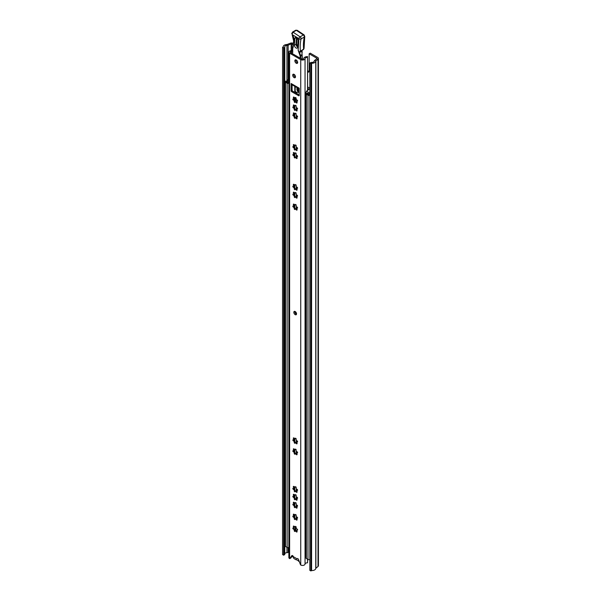 <?xml version="1.0" encoding="UTF-8"?>
<svg xmlns="http://www.w3.org/2000/svg" width="601" height="601" viewBox="0 0 601 601"><rect width="100%" height="100%" fill="white"/><g stroke="black" fill="none" stroke-linecap="round" stroke-linejoin="round"><path stroke-width="0.9" d="M310.912 570.95L311.596 570.552A3.824 2.209 180 0 0 315.75 568.471A0.766 0.443 0 0 1 315.886 568.238L318.012 566.488A2.291 1.322 180 0 0 318.425 565.729L318.425 58.447A2.291 1.322 180 0 0 317.756 57.508L310.229 53.166L309.147 53.789L316.674 58.139A0.766 0.443 180 0 1 316.757 58.703L314.631 60.453A2.291 1.322 0 0 0 314.218 61.144A2.291 1.322 180 0 1 311.731 62.399A1.525 0.879 0 0 0 310.514 62.647L309.831 63.045L310.912 63.668L310.912 570.95L309.831 570.326L309.831 63.045M283.657 47.937L283.657 555.211L282.575 554.588L282.575 47.314L283.657 47.937L284.341 47.539A1.525 0.879 0 0 0 284.791 46.916A1.525 0.879 0 0 0 284.784 46.84A2.291 1.322 180 0 1 284.776 46.72A2.291 1.322 180 0 1 286.947 45.398A2.291 1.322 0 0 0 288.142 45.165L291.185 43.933A0.766 0.443 180 0 1 292.161 43.986L293.348 44.669M307.652 72.022A2.291 1.322 -120 0 0 308.674 72.067A2.291 1.322 -120 0 0 309.147 71.016L309.147 53.789M282.575 47.314L283.259 46.916A3.824 2.209 180 0 1 283.244 46.72A3.824 2.209 180 0 1 286.865 44.519A0.766 0.443 0 0 0 287.263 44.436L290.306 43.212A2.291 1.322 180 0 1 293.243 43.362L293.333 43.415M307.652 70.775L308.606 71.331A2.291 1.322 -120 0 0 309.079 71.519M283.657 555.211L284.341 554.821A1.525 0.879 0 0 0 284.791 554.197A1.525 0.879 0 0 0 284.784 554.114L284.784 46.991M284.791 553.852A2.291 1.322 180 0 1 286.947 552.68A2.291 1.322 0 0 0 288.142 552.439L288.863 552.146M318.425 58.447A2.291 1.322 180 0 1 318.012 59.206L315.886 60.964A0.766 0.443 0 0 0 315.75 61.189A3.824 2.209 180 0 1 311.596 63.278L310.912 63.668M311.596 570.552L311.596 63.278M297.743 558.607A1.908 1.104 60 0 1 297.33 558.532M293.213 556.353A1.525 0.879 60 0 1 293.228 556.488A5.199 2.997 60 0 0 293.401 557.57A1.149 0.661 -120 0 0 294.167 558.66L295.316 559.328A1.525 0.879 -120 0 0 295.692 559.463A5.747 3.321 60 0 1 297.112 559.989A5.747 3.321 60 0 1 298.524 561.101A1.525 0.879 -120 0 0 298.9 561.394L299.328 561.642L298.9 561.394M295.316 559.328L295.857 559.636A2.291 1.322 -120 0 0 296.421 559.847A4.981 2.877 60 0 1 297.39 560.162M294.708 558.975L294.167 558.66M298.787 88.663A1.645 0.947 -120 0 0 298.712 89.083A1.645 0.947 -120 0 0 299.23 90.496M308.944 93.861A3.441 1.983 0 0 0 308.764 94.5A3.441 1.983 0 0 0 308.794 94.778L307.156 93.831A3.441 1.983 0 0 0 308.546 93.636M309.831 95.063A1.149 0.661 180 0 1 307.982 95.243L306.345 94.297A1.149 0.661 180 0 1 306.007 93.831A1.149 0.661 180 0 1 307.126 93.17M288.285 81.939A3.441 1.983 0 0 0 287.954 82.743L286.309 81.796A3.441 1.983 0 0 0 287.894 81.713M288.863 83.148A1.149 0.661 180 0 1 287.143 83.216L285.498 82.262A1.149 0.661 180 0 1 285.167 81.796A1.149 0.661 180 0 1 286.474 81.143A2.291 1.322 0 0 0 287.316 81.12M288.863 547.361A1.149 0.661 180 0 1 287.143 547.428L285.498 546.482A1.149 0.661 180 0 1 285.167 546.016L285.167 81.796M309.831 559.283A1.149 0.661 180 0 1 307.982 559.463L306.345 558.517A1.149 0.661 180 0 1 306.007 558.044L306.007 93.831M296.293 92.118L295.339 92.689M297.713 92.253L296.15 93.155M295.82 97.572L295.82 100.585L296.954 99.931A0.886 0.511 60 0 1 296.15 98.511A0.684 0.391 -120 0 0 295.226 97.7A0.886 0.511 60 0 1 294.107 97.4A0.684 0.391 -120 0 0 293.438 97.79A0.886 0.511 60 0 1 293.138 98.902A0.684 0.391 -120 0 0 293.386 100.112A0.886 0.511 60 0 1 294.205 101.524A0.684 0.391 -120 0 0 295.121 102.343A0.886 0.511 60 0 1 296.24 102.643A0.684 0.391 -120 0 0 296.917 102.253A0.886 0.511 60 0 1 297.21 101.141A0.684 0.391 -120 0 0 296.969 99.931L296.849 99.991M295.82 100.585L295.016 100.112L295.016 98.031M297.277 87.791A3.058 1.765 -120 0 0 297.157 90.293A3.058 1.765 -120 0 0 299.065 92.719A3.058 1.765 -120 0 0 299.23 92.802M288.863 79.152A2.291 1.322 180 0 1 288.42 79.52A2.291 1.322 180 0 1 287.563 79.828L287.428 81.443L287.316 80.038M295.189 101.449L295.189 100.217M296.962 92.501L295.189 91.48L295.189 86.589M297.548 87.949A3.058 1.765 -120 0 0 299.23 92.148M306.007 109.021L305.856 92.749L306.48 91.194L309.41 92.885L309.41 94.132L307.712 93.155M305.759 93.275L305.856 108.939M307.652 88.377L309.102 89.248L306.48 91.194M309.831 92.937L309.41 92.885M309.831 88.197L307.855 87.055A1.375 0.796 -0 0 0 307.652 86.965M287.428 80.196L288.863 81.022M299.23 91.224A1.946 1.127 60 0 1 298.404 88.445M299.23 90.781A1.946 1.127 60 0 1 298.562 88.527M295.331 91.562L295.331 92.682M288.863 82.277L287.428 81.443M294.79 100.112L295.189 100.344M309.41 94.132L309.831 94.184M294.52 528.948L295.887 529.233L296.165 527.152M295.707 529.128L295.647 530.848M297.51 529.766A2.028 1.172 60 0 1 297.472 529.338M293.821 312.31A1.908 1.104 -120 0 0 294.655 314.233A1.908 1.104 -120 0 0 296.128 314.751A1.908 1.104 -120 0 0 296.526 313.872A1.908 1.104 -120 0 0 295.692 311.949A1.908 1.104 -120 0 0 294.22 311.438A1.908 1.104 -120 0 0 293.821 312.31M294.836 311.386A1.908 1.104 -120 0 0 294.798 311.754A1.908 1.104 -120 0 0 296.481 314.24M294.851 60.829A1.991 1.149 -120 0 0 295.715 62.827A1.991 1.149 -120 0 0 297.247 63.36A1.991 1.149 -120 0 0 297.66 62.451A1.991 1.149 -120 0 0 296.796 60.453A1.991 1.149 -120 0 0 295.264 59.92A1.991 1.149 -120 0 0 294.851 60.829M295.872 59.86A1.991 1.149 -120 0 0 295.82 60.265A1.991 1.149 -120 0 0 297.608 62.857M292.687 75.178A1.991 1.149 -120 0 0 293.558 77.183A1.991 1.149 -120 0 0 295.091 77.717A1.991 1.149 -120 0 0 295.497 76.8A1.991 1.149 -120 0 0 294.633 74.802A1.991 1.149 -120 0 0 293.1 74.269A1.991 1.149 -120 0 0 292.687 75.178M293.716 74.208A1.991 1.149 -120 0 0 293.664 74.622A1.991 1.149 -120 0 0 295.444 77.213M294.362 98.113L294.317 97.279M294.362 106.039L294.317 105.205M294.362 113.965L294.317 113.131M296.188 114.175A0.684 0.391 -120 0 0 295.226 113.551A0.886 0.511 60 0 1 294.107 113.251A0.684 0.391 -120 0 0 293.438 113.642A0.886 0.511 60 0 1 293.138 114.761A0.684 0.391 -120 0 0 293.386 115.963A0.886 0.511 60 0 1 294.205 117.383A0.684 0.391 -120 0 0 295.121 118.194A0.886 0.511 60 0 1 296.24 118.495A0.684 0.391 -120 0 0 296.917 118.104A0.886 0.511 60 0 1 297.21 116.992A0.684 0.391 -120 0 0 296.969 115.783A0.886 0.511 60 0 1 296.15 114.37A0.684 0.391 -120 0 0 296.188 114.175M295.504 117.766A0.684 0.391 -120 0 1 295.136 117.037L294.152 115.324A0.684 0.391 -120 0 1 293.701 114.641M296.188 106.249A0.684 0.391 -120 0 0 295.226 105.626A0.886 0.511 60 0 1 294.107 105.325A0.684 0.391 -120 0 0 293.438 105.716A0.886 0.511 60 0 1 293.138 106.828A0.684 0.391 -120 0 0 293.386 108.037A0.886 0.511 60 0 1 294.205 109.457A0.684 0.391 -120 0 0 295.121 110.268A0.886 0.511 60 0 1 296.24 110.569A0.684 0.391 -120 0 0 296.917 110.178A0.886 0.511 60 0 1 297.21 109.066A0.684 0.391 -120 0 0 296.969 107.857A0.886 0.511 60 0 1 296.15 106.437A0.684 0.391 -120 0 0 296.188 106.249M295.504 109.84A0.684 0.391 -120 0 1 295.136 109.112L294.152 107.399A0.684 0.391 -120 0 1 293.701 106.715M295.504 101.915A0.684 0.391 -120 0 1 295.136 101.178L294.152 99.473A0.684 0.391 -120 0 1 293.701 98.789M296.188 145.878A0.684 0.391 -120 0 0 295.226 145.254A0.886 0.511 60 0 1 294.107 144.954A0.684 0.391 -120 0 0 293.438 145.344A0.886 0.511 60 0 1 293.138 146.464A0.684 0.391 -120 0 0 293.386 147.666A0.886 0.511 60 0 1 294.205 149.086A0.684 0.391 -120 0 0 295.121 149.904A0.886 0.511 60 0 1 296.24 150.205A0.684 0.391 -120 0 0 296.917 149.814A0.886 0.511 60 0 1 297.21 148.695A0.684 0.391 -120 0 0 296.969 147.485A0.886 0.511 60 0 1 296.15 146.073A0.684 0.391 -120 0 0 296.188 145.878M294.317 144.833L294.017 145.953M293.701 146.344A0.684 0.391 -120 0 0 294.152 147.027L295.136 148.74A0.684 0.391 -120 0 0 295.504 149.469M296.188 153.803A0.684 0.391 -120 0 0 295.226 153.18A0.886 0.511 60 0 1 294.107 152.879A0.684 0.391 -120 0 0 293.438 153.27A0.886 0.511 60 0 1 293.138 154.389A0.684 0.391 -120 0 0 293.386 155.591A0.886 0.511 60 0 1 294.205 157.011A0.684 0.391 -120 0 0 295.121 157.83A0.886 0.511 60 0 1 296.24 158.131A0.684 0.391 -120 0 0 296.917 157.74A0.886 0.511 60 0 1 297.21 156.621A0.684 0.391 -120 0 0 296.969 155.411A0.886 0.511 60 0 1 296.15 153.999A0.684 0.391 -120 0 0 296.188 153.803M294.317 152.759L294.017 153.879M293.701 154.269A0.684 0.391 -120 0 0 294.152 154.953L295.136 156.666A0.684 0.391 -120 0 0 295.504 157.394M296.188 185.514A0.684 0.391 -120 0 0 295.226 184.883A0.886 0.511 60 0 1 294.107 184.59A0.684 0.391 -120 0 0 293.438 184.973A0.886 0.511 60 0 1 293.138 186.092A0.684 0.391 -120 0 0 293.386 187.302A0.886 0.511 60 0 1 294.205 188.714A0.684 0.391 -120 0 0 295.121 189.533A0.886 0.511 60 0 1 296.24 189.833A0.684 0.391 -120 0 0 296.917 189.443A0.886 0.511 60 0 1 297.21 188.323A0.684 0.391 -120 0 0 296.969 187.121A0.886 0.511 60 0 1 296.15 185.701A0.684 0.391 -120 0 0 296.188 185.514M294.317 184.469L294.017 185.581M293.701 185.979A0.684 0.391 -120 0 0 294.152 186.663L295.136 188.368A0.684 0.391 -120 0 0 295.504 189.097M296.188 205.362A0.684 0.391 -120 0 0 295.226 204.731A0.886 0.511 60 0 1 294.107 204.43A0.684 0.391 -120 0 0 293.438 204.821A0.886 0.511 60 0 1 293.138 205.94A0.684 0.391 -120 0 0 293.386 207.15A0.886 0.511 60 0 1 294.205 208.562A0.684 0.391 -120 0 0 295.121 209.381A0.886 0.511 60 0 1 296.24 209.681A0.684 0.391 -120 0 0 296.917 209.291A0.886 0.511 60 0 1 297.21 208.171A0.684 0.391 -120 0 0 296.969 206.969A0.886 0.511 60 0 1 296.15 205.55A0.684 0.391 -120 0 0 296.188 205.362M294.317 204.317L294.017 205.429M293.701 205.827A0.684 0.391 -120 0 0 294.152 206.511L295.136 208.216A0.684 0.391 -120 0 0 295.504 208.945M296.188 193.439A0.684 0.391 -120 0 0 295.226 192.816A0.886 0.511 60 0 1 294.107 192.515A0.684 0.391 -120 0 0 293.438 192.906A0.886 0.511 60 0 1 293.138 194.018A0.684 0.391 -120 0 0 293.386 195.227A0.886 0.511 60 0 1 294.205 196.64A0.684 0.391 -120 0 0 295.121 197.459A0.886 0.511 60 0 1 296.24 197.759A0.684 0.391 -120 0 0 296.917 197.368A0.886 0.511 60 0 1 297.21 196.249A0.684 0.391 -120 0 0 296.969 195.047A0.886 0.511 60 0 1 296.15 193.627A0.684 0.391 -120 0 0 296.188 193.439M294.317 192.395L294.017 193.514M293.701 193.905A0.684 0.391 -120 0 0 294.152 194.589L295.136 196.294A0.684 0.391 -120 0 0 295.504 197.023M296.188 439.151A0.684 0.391 -120 0 0 295.226 438.527A0.886 0.511 60 0 1 294.107 438.227A0.684 0.391 -120 0 0 293.438 438.617A0.886 0.511 60 0 1 293.138 439.737A0.684 0.391 -120 0 0 293.386 440.939A0.886 0.511 60 0 1 294.205 442.359A0.684 0.391 -120 0 0 295.121 443.17A0.886 0.511 60 0 1 296.24 443.47A0.684 0.391 -120 0 0 296.917 443.08A0.886 0.511 60 0 1 297.21 441.968A0.684 0.391 -120 0 0 296.969 440.758A0.886 0.511 60 0 1 296.15 439.346A0.684 0.391 -120 0 0 296.188 439.151M294.317 438.106L294.017 439.226M293.701 439.616A0.684 0.391 -120 0 0 294.152 440.3L295.136 442.013A0.684 0.391 -120 0 0 295.504 442.742M296.188 450.074A0.684 0.391 -120 0 0 295.226 449.45A0.886 0.511 60 0 1 294.107 449.15A0.684 0.391 -120 0 0 293.438 449.54A0.886 0.511 60 0 1 293.138 450.652A0.684 0.391 -120 0 0 293.386 451.862A0.886 0.511 60 0 1 294.205 453.274A0.684 0.391 -120 0 0 295.121 454.093A0.886 0.511 60 0 1 296.24 454.394A0.684 0.391 -120 0 0 296.917 454.003A0.886 0.511 60 0 1 297.21 452.891A0.684 0.391 -120 0 0 296.969 451.682A0.886 0.511 60 0 1 296.15 450.262A0.684 0.391 -120 0 0 296.188 450.074M294.317 449.03L294.017 450.149M293.701 450.54A0.684 0.391 -120 0 0 294.152 451.223L295.136 452.929A0.684 0.391 -120 0 0 295.504 453.665M296.188 487.644A0.684 0.391 -120 0 0 295.226 487.02A0.886 0.511 60 0 1 294.107 486.72A0.684 0.391 -120 0 0 293.438 487.11A0.886 0.511 60 0 1 293.138 488.23A0.684 0.391 -120 0 0 293.386 489.432A0.886 0.511 60 0 1 294.205 490.852A0.684 0.391 -120 0 0 295.121 491.663A0.886 0.511 60 0 1 296.24 491.964A0.684 0.391 -120 0 0 296.917 491.573A0.886 0.511 60 0 1 297.21 490.461A0.684 0.391 -120 0 0 296.969 489.252A0.886 0.511 60 0 1 296.15 487.839A0.684 0.391 -120 0 0 296.188 487.644M294.317 486.6L294.017 487.719M293.701 488.11A0.684 0.391 -120 0 0 294.152 488.793L295.136 490.506A0.684 0.391 -120 0 0 295.504 491.235M296.188 495.57A0.684 0.391 -120 0 0 295.226 494.946A0.886 0.511 60 0 1 294.107 494.646A0.684 0.391 -120 0 0 293.438 495.036A0.886 0.511 60 0 1 293.138 496.156A0.684 0.391 -120 0 0 293.386 497.358A0.886 0.511 60 0 1 294.205 498.777A0.684 0.391 -120 0 0 295.121 499.596A0.886 0.511 60 0 1 296.24 499.889A0.684 0.391 -120 0 0 296.917 499.506A0.886 0.511 60 0 1 297.21 498.387A0.684 0.391 -120 0 0 296.969 497.177A0.886 0.511 60 0 1 296.15 495.765A0.684 0.391 -120 0 0 296.188 495.57M294.317 494.525L294.017 495.645M293.701 496.035A0.684 0.391 -120 0 0 294.152 496.719L295.136 498.432A0.684 0.391 -120 0 0 295.504 499.161M296.188 503.495A0.684 0.391 -120 0 0 295.226 502.872A0.886 0.511 60 0 1 294.107 502.571A0.684 0.391 -120 0 0 293.438 502.962A0.886 0.511 60 0 1 293.138 504.081A0.684 0.391 -120 0 0 293.386 505.283A0.886 0.511 60 0 1 294.205 506.703A0.684 0.391 -120 0 0 295.121 507.522A0.886 0.511 60 0 1 296.24 507.815A0.684 0.391 -120 0 0 296.917 507.432A0.886 0.511 60 0 1 297.21 506.312A0.684 0.391 -120 0 0 296.969 505.103A0.886 0.511 60 0 1 296.15 503.691A0.684 0.391 -120 0 0 296.188 503.495M294.317 502.451L294.017 503.57M293.701 503.961A0.684 0.391 -120 0 0 294.152 504.645L295.136 506.358A0.684 0.391 -120 0 0 295.504 507.086M296.188 515.418A0.684 0.391 -120 0 0 295.226 514.794A0.886 0.511 60 0 1 294.107 514.494A0.684 0.391 -120 0 0 293.438 514.884A0.886 0.511 60 0 1 293.138 515.996A0.684 0.391 -120 0 0 293.386 517.206A0.886 0.511 60 0 1 294.205 518.625A0.684 0.391 -120 0 0 295.121 519.437A0.886 0.511 60 0 1 296.24 519.737A0.684 0.391 -120 0 0 296.917 519.347A0.886 0.511 60 0 1 297.21 518.235A0.684 0.391 -120 0 0 296.969 517.025A0.886 0.511 60 0 1 296.15 515.613A0.684 0.391 -120 0 0 296.188 515.418M294.317 514.373L294.017 515.493M293.701 515.883A0.684 0.391 -120 0 0 294.152 516.567L295.136 518.28A0.684 0.391 -120 0 0 295.504 519.009M296.188 527.34A0.684 0.391 -120 0 0 295.226 526.716A0.886 0.511 60 0 1 294.107 526.416A0.684 0.391 -120 0 0 293.438 526.807A0.886 0.511 60 0 1 293.138 527.918A0.684 0.391 -120 0 0 293.386 529.128A0.886 0.511 60 0 1 294.205 530.54A0.684 0.391 -120 0 0 295.121 531.359A0.886 0.511 60 0 1 296.24 531.66A0.684 0.391 -120 0 0 296.917 531.269A0.886 0.511 60 0 1 297.21 530.15A0.684 0.391 -120 0 0 296.969 528.948A0.886 0.511 60 0 1 296.15 527.528A0.684 0.391 -120 0 0 296.188 527.34M294.317 526.296L294.017 527.415M293.701 527.806A0.684 0.391 -120 0 0 294.152 528.489L295.136 530.195A0.684 0.391 -120 0 0 295.504 530.923M296 530.848L297.119 531.149M296 518.933L297.119 519.226M296 507.011L297.119 507.312M296 499.085L297.119 499.386M296 491.16L297.119 491.46M296 453.59L297.119 453.883M296 442.667L297.119 442.967M296 196.948L297.119 197.248M296 208.87L297.119 209.171M296 189.022L297.119 189.323M296 157.319L297.119 157.62M296 149.394L297.119 149.694M307.652 559.276L307.539 562.821A2.291 1.322 180 0 0 305.045 564.069A2.524 1.457 0 0 1 303.513 565.331A2.524 1.457 0 0 1 300.876 565.09L300.74 565A0.766 0.443 60 0 1 300.395 564.497L298.562 559.591A1.225 0.706 -120 0 0 297.195 558.577A1.225 0.706 -120 0 0 297.127 558.63A0.766 0.443 60 0 1 296.699 558.622L293.649 556.864A0.766 0.443 60 0 1 293.228 556.383A1.225 0.706 -120 0 0 291.928 555.542A1.225 0.706 -120 0 0 291.785 555.685L289.952 558.464A0.766 0.443 60 0 1 289.607 558.569L289.487 558.509A2.524 1.457 0 0 1 288.863 557.555L288.863 52.152A2.524 1.457 0 0 0 289.607 53.181L300.74 59.612A2.524 1.457 0 0 0 303.43 59.942A2.524 1.457 0 0 0 305.045 58.665A2.291 1.322 180 0 1 307.539 57.418L307.652 90.511M291.124 83.516L291.124 90.751A0.766 0.443 -120 0 0 291.658 91.69L298.689 95.747A0.766 0.443 -120 0 0 299.23 95.431L299.23 88.197L291.124 83.516A2.141 1.232 -60 0 0 291.568 84.493L299.23 88.918M292.469 555.564L290.929 557.901A0.766 0.443 60 0 1 290.711 558.028M292.619 51.31A3.666 2.119 180 0 1 291.327 51.491A1.149 0.661 0 0 0 290.245 52.152A1.149 0.661 0 0 0 290.576 52.618L301.717 59.048A1.149 0.661 0 0 0 302.934 59.198A1.149 0.661 0 0 0 303.67 58.62A3.666 2.119 180 0 1 307.652 56.629M292.094 84.801L292.094 90.188A0.766 0.443 -120 0 0 292.634 91.127L299.23 94.935M293.228 556.496L292.582 556.721A3.666 2.119 180 0 1 291.598 556.879M307.539 562.821L307.539 559.2M307.539 90.578L307.539 57.418M292.604 50.379A2.291 1.322 180 0 1 291.252 50.694A2.524 1.457 0 0 0 288.863 52.152M297.119 102.132L296 101.839M297.119 110.058L296 109.765M297.119 117.984L296 117.691M295.902 47.907A2.291 1.322 60 0 1 294.4 45.037L294.843 38.441A2.291 1.322 60 0 1 295.316 37.532A2.291 1.322 60 0 1 297.142 38.209A2.291 1.322 60 0 1 298.081 40.59L297.638 47.178A2.291 1.322 60 0 1 297.164 48.095A2.291 1.322 60 0 1 295.902 47.907M302.348 59.236L301.897 51.168M301.875 50.762L299.786 52.279L301.74 51.461A0.766 0.443 60 0 1 301.702 51.333L302.318 50.108M304.061 48.448L303.46 49.53A0.766 0.443 -120 0 0 303.618 49.109A44.549 25.723 60 0 1 304.316 37.059L304.752 36.511L304.061 48.448M303.61 47.877L303.618 49.109L302.739 49.703M303.46 49.53L302.649 49.996A0.766 0.443 -120 0 0 302.649 49.996L299.786 52.279M302.671 49.778L300.38 51.1L299.809 52.182M291.785 33.325A1.525 0.947 3.8 0 0 291.778 33.386A1.525 0.947 3.8 0 0 291.966 33.889L292.477 32.101A1.149 0.661 60 0 1 293.108 32.199L300.102 36.834L303.34 34.963A1.525 0.879 60 0 1 304.316 37.059L301.071 38.93A44.549 25.723 -120 0 0 300.38 51.1M302.108 59.198L302.07 55.284L300.673 56.088A1.525 0.879 -120 0 0 300.553 55.465L300.042 55.63L298.149 50.266L298.937 38.659A1.525 1.067 13.4 0 0 301.071 38.93A1.525 0.879 60 0 0 300.102 36.834A1.525 0.811 123.6 0 0 298.937 38.659L292.402 34.723C294.377 38.254 294.73 41.131 293.446 43.34L293.664 40.966L293.423 43.054M293.476 45.789L293.333 43.189L293.476 45.789L292.695 48.486L292.74 52.625L291.703 53.797M299.899 52.527L299.245 51.761L300.553 55.465L302.002 54.631L301.987 52.167M298.149 50.266L299.245 51.761M296.451 313.316A2.028 1.172 60 0 1 295.617 311.874M292.161 50.552L292.161 43.986M316.674 58.77L316.674 58.139M315.886 568.238L315.886 60.964L314.631 60.453M318.012 566.488L318.012 59.206L316.757 58.703M290.306 43.212L291.185 43.933L291.185 50.702M287.263 44.436L288.142 45.165L288.142 79.655M284.341 554.821L284.341 47.539M286.947 552.68L286.947 547.316M286.947 81.15L286.947 45.398M288.142 552.439L288.142 547.616M315.75 568.471L315.75 61.189M308.606 71.331L307.652 71.88M296.421 559.847L295.692 559.463M307.982 95.243L307.982 559.463M306.345 94.297L306.345 558.517M285.498 82.262L285.498 546.482M287.143 83.216L287.143 547.428M296.699 107.759L296.699 109.269M296.699 115.685L296.699 117.195M296.699 147.388L296.699 148.898M296.699 155.313L296.699 156.823M296.699 187.016L296.699 188.526M296.699 194.942L296.699 196.459M296.699 206.864L296.699 208.374M296.699 440.661L296.699 442.171M296.699 451.576L296.699 453.094M296.699 489.154L296.699 490.664M296.699 497.08L296.699 498.59M296.699 505.005L296.699 506.515M296.699 516.928L296.699 518.438M293.904 527.693L293.844 528.159M295.249 529.038L295.549 526.739M295.639 113.311L295.226 113.551M295.083 116.872L294.205 117.383M295.639 105.385L295.226 105.626M295.083 108.946L294.205 109.457M295.639 97.46L295.226 97.7M295.083 101.021L294.205 101.524M295.639 145.014L295.226 145.254M295.083 148.575L294.205 149.086M295.639 152.939L295.226 153.18M295.083 156.5L294.205 157.011M295.639 184.65L295.226 184.883M295.083 188.211L294.205 188.714M295.639 204.49L295.226 204.731M295.083 208.051L294.205 208.562M295.639 192.575L295.226 192.816M295.083 196.136L294.205 196.64M295.639 438.287L295.226 438.527M295.083 441.848L294.205 442.359M295.639 449.21L295.226 449.45M295.083 452.771L294.205 453.274M295.639 486.78L295.226 487.02M295.083 490.341L294.205 490.852M295.639 494.706L295.226 494.946M295.083 498.267L294.205 498.777M295.639 502.631L295.226 502.872M295.083 506.192L294.205 506.703M295.639 514.554L295.226 514.794M295.083 518.115L294.205 518.625M295.639 526.476L295.226 526.716M295.083 530.037L294.205 530.54M297.63 529.917L297.21 530.15M296.917 531.269L296.24 531.66M294.265 528.617L293.386 529.128M294.107 526.416L293.438 526.807M297.63 517.994L297.21 518.235M296.917 519.347L296.24 519.737M294.265 516.695L293.386 517.206M294.107 514.494L293.438 514.884M297.63 506.072L297.21 506.312M296.917 507.432L296.24 507.815M294.265 504.78L293.386 505.283M294.107 502.571L293.438 502.962M297.63 498.146L297.21 498.387M296.917 499.506L296.24 499.889M294.265 496.847L293.386 497.358M294.107 494.646L293.438 495.036M297.63 490.221L297.21 490.461M296.917 491.573L296.24 491.964M294.265 488.921L293.386 489.432M294.107 486.72L293.438 487.11M297.63 452.651L297.21 452.891M296.917 454.003L296.24 454.394M294.265 451.351L293.386 451.862M294.107 449.15L293.438 449.54M297.63 441.727L297.21 441.968M296.917 443.08L296.24 443.47M294.265 440.428L293.386 440.939M294.107 438.227L293.438 438.617M297.63 196.016L297.21 196.249M296.917 197.368L296.24 197.759M294.265 194.716L293.386 195.227M294.107 192.515L293.438 192.906M297.63 207.931L297.21 208.171M296.917 209.291L296.24 209.681M294.265 206.639L293.386 207.15M294.107 204.43L293.438 204.821M297.63 188.083L297.21 188.323M296.917 189.443L296.24 189.833M294.265 186.791L293.386 187.302M294.107 184.59L293.438 184.973M297.63 156.38L297.21 156.621M296.917 157.74L296.24 158.131M294.265 155.088L293.386 155.591M294.107 152.879L293.438 153.27M297.63 148.455L297.21 148.695M296.917 149.814L296.24 150.205M294.265 147.162L293.386 147.666M294.107 144.954L293.438 145.344M300.74 565L300.74 59.612M289.607 558.569L289.607 53.181M305.045 564.069L305.045 58.665M291.327 53.053L291.327 51.491M290.929 557.901L289.952 558.464M297.63 100.9L297.21 101.141M296.917 102.253L296.24 102.643M294.265 99.601L293.386 100.112M294.107 97.4L293.438 97.79M297.63 108.826L297.21 109.066M296.917 110.178L296.24 110.569M294.265 107.526L293.386 108.037M294.107 105.325L293.438 105.716M297.63 116.752L297.21 116.992M296.917 118.104L296.24 118.495M294.265 115.452L293.386 115.963M294.107 113.251L293.438 113.642M299.23 95.431L298.689 95.747M292.634 91.127L291.658 91.69M292.094 90.188L291.124 90.751M294.4 45.037L296.563 44.121L296.977 38.036M297.645 47.043A2.291 1.322 60 0 1 297.518 46.968A2.291 1.322 60 0 1 296.023 44.098L296.458 37.645M302.649 49.996A0.766 0.443 -120 0 0 302.806 49.575M292.206 33.784L293.108 32.199L296.353 30.32L303.34 34.963A1.525 0.811 123.6 0 1 304.106 34.888L297.202 30.305L295.715 30.23A1.149 0.661 60 0 1 296.353 30.32L297.525 30.711M293.025 47.374L292.822 48.042M297.69 46.427L296.563 44.121M292.402 34.723L291.785 33.25M291.718 53.279A1.525 0.879 60 0 1 292.018 52.775A1.525 0.879 60 0 1 292.394 52.708L292.221 53.211M300.154 58.147L300.132 56.096L300.673 56.088L300.695 58.462M294.843 38.441L296.346 37.578M293.468 45.488L292.988 47.81M292.965 47.419L292.695 48.486M292.695 48.178L292.74 52.317M300.132 56.096L300.042 55.63M284.791 554.197L284.791 46.916M296.293 107.324L296.293 109.562M296.293 115.249L296.293 117.488M296.293 146.952L296.293 149.191M296.293 154.878L296.293 157.116M296.293 186.588L296.293 188.827M296.293 194.514L296.293 196.752M296.293 206.436L296.293 208.675M296.293 440.225L296.293 442.464M296.293 451.148L296.293 453.387M296.293 488.718L296.293 490.957M296.293 496.644L296.293 498.883M296.293 504.57L296.293 506.808M296.293 516.492L296.293 518.731M305.744 93.2L305.744 108.781M294.212 114.348L293.498 114.761M294.212 106.422L293.498 106.835M294.212 98.496L293.498 98.91M294.212 146.051L293.498 146.464M294.212 153.976L293.498 154.389M294.212 185.686L293.498 186.1M294.212 205.527L293.498 205.94M294.212 193.612L293.498 194.025M294.212 439.323L293.498 439.737M294.212 450.247L293.498 450.66M294.212 487.817L293.498 488.23M294.212 495.742L293.498 496.156M294.212 503.668L293.498 504.081M294.212 515.59L293.498 516.004M294.212 527.513L293.498 527.926M297.57 529.736L296.849 530.15M296.015 530.63L295.301 531.044M295.767 526.611L295.046 527.024M297.57 517.814L296.849 518.227M296.015 518.708L295.301 519.129M295.767 514.696L295.046 515.11M297.57 505.892L296.849 506.305M296.015 506.793L295.301 507.206M295.767 502.774L295.046 503.187M297.57 497.966L296.849 498.379M296.015 498.868L295.301 499.281M295.767 494.848L295.046 495.262M297.57 490.04L296.849 490.454M296.015 490.942L295.301 491.355M295.767 486.923L295.046 487.336M297.57 452.47L296.849 452.884M296.015 453.364L295.301 453.778M295.767 449.345L295.046 449.766M297.57 441.547L296.849 441.96M296.015 442.441L295.301 442.862M295.767 438.43L295.046 438.843M297.57 195.836L296.849 196.249M296.015 196.73L295.301 197.143M295.767 192.711L295.046 193.124M297.57 207.758L296.849 208.171M296.015 208.652L295.301 209.065M295.767 204.633L295.046 205.046M297.57 187.91L296.849 188.323M296.015 188.804L295.301 189.217M295.767 184.785L295.046 185.198M297.57 156.207L296.849 156.621M296.015 157.101L295.301 157.515M295.767 153.082L295.046 153.495M297.57 148.274L296.849 148.695M296.015 149.176L295.301 149.589M295.767 145.157L295.046 145.57M294.79 529.398L294.79 529M294.79 517.476L294.79 515.14M294.79 505.554L294.79 503.217M294.79 497.628L294.79 495.292M294.79 489.702L294.79 487.366M294.79 452.132L294.79 449.796M294.79 441.209L294.79 438.873M294.79 207.42L294.79 205.076M294.79 195.498L294.79 193.154M294.79 187.572L294.79 185.228M294.79 155.869L294.79 153.525M294.79 147.944L294.79 145.6M294.79 116.233L294.79 113.897M294.79 108.308L294.79 105.971M294.79 100.382L294.79 98.046M294.79 92.374L294.79 86.356M290.839 557.991L289.862 558.554M297.57 100.72L296.849 101.133M296.015 101.614L295.301 102.027M295.767 97.595L295.046 98.016M297.57 108.646L296.849 109.059M296.015 109.54L295.301 109.953M295.767 105.528L295.046 105.941M297.57 116.571L296.849 116.985M296.015 117.465L295.301 117.886M295.767 113.454L295.046 113.867M301.927 50.987L302.273 52.167M304.106 34.888L304.752 36.511M295.715 30.23L292.477 32.101M292.627 52.422L291.59 53.647M292.184 34.903L293.656 40.988"/></g></svg>
